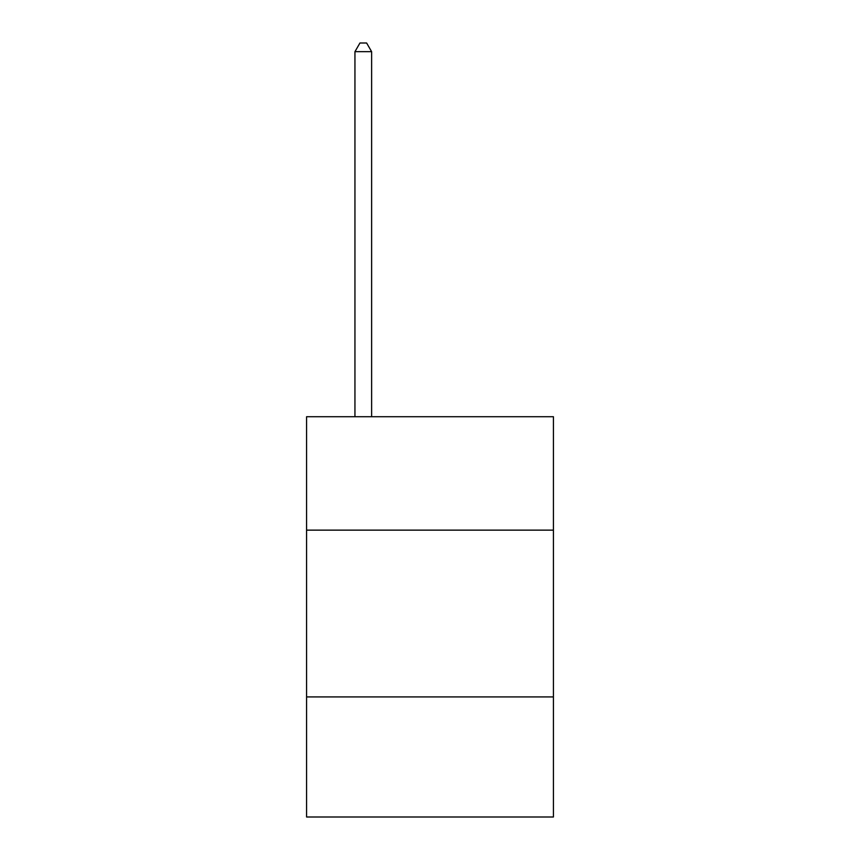 <?xml version="1.0" encoding="UTF-8"?>
<svg xmlns="http://www.w3.org/2000/svg" width="860" height="860" viewBox="0 0 860 860"><rect width="100%" height="100%" fill="white"/><g stroke="black" fill="none" stroke-linecap="round" stroke-linejoin="round"><path stroke-width="1.29" d="M553.421 530.136L553.421 416.724L306.579 416.724L306.579 530.136L553.421 530.136L553.421 817L306.579 817L306.579 530.136M553.421 696.922L306.579 696.922M371.627 416.724L371.627 51.675L354.943 51.675L354.943 416.724M354.943 51.675L359.953 43L366.618 43L371.627 51.675"/></g></svg>
